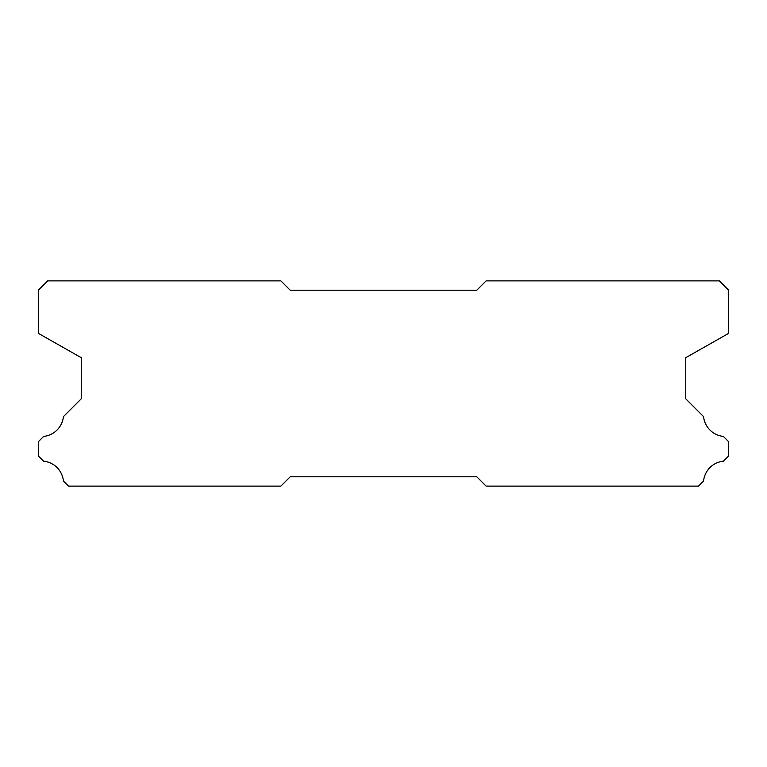 <?xml version="1.0" encoding="UTF-8"?>
<svg xmlns="http://www.w3.org/2000/svg" width="767" height="767" viewBox="0 0 767 767"><rect width="100%" height="100%" fill="white"/><g stroke="black" fill="none" stroke-linecap="round" stroke-linejoin="round"><path stroke-width="1.15" d="M719.321 280.885L486.115 280.885L476.786 290.214L290.214 290.214L280.885 280.885L47.679 280.885L38.35 290.214L38.35 333.348L81.264 357.7L81.264 398.802L63.421 416.644A22.205 22.205 0 0 1 43.642 436.423L38.35 441.706L38.35 455.982L43.537 461.168A22.205 22.205 0 0 1 63.431 481.062L68.484 486.115L280.885 486.115L290.214 476.786L476.786 476.786L486.115 486.115L698.516 486.115L703.569 481.062A22.205 22.205 0 0 1 723.463 461.168L728.65 455.982L728.65 441.706L723.358 436.423A22.205 22.205 0 0 1 703.579 416.644L685.736 398.802L685.736 357.7L728.65 333.348L728.65 290.214L719.321 280.885"/></g></svg>
